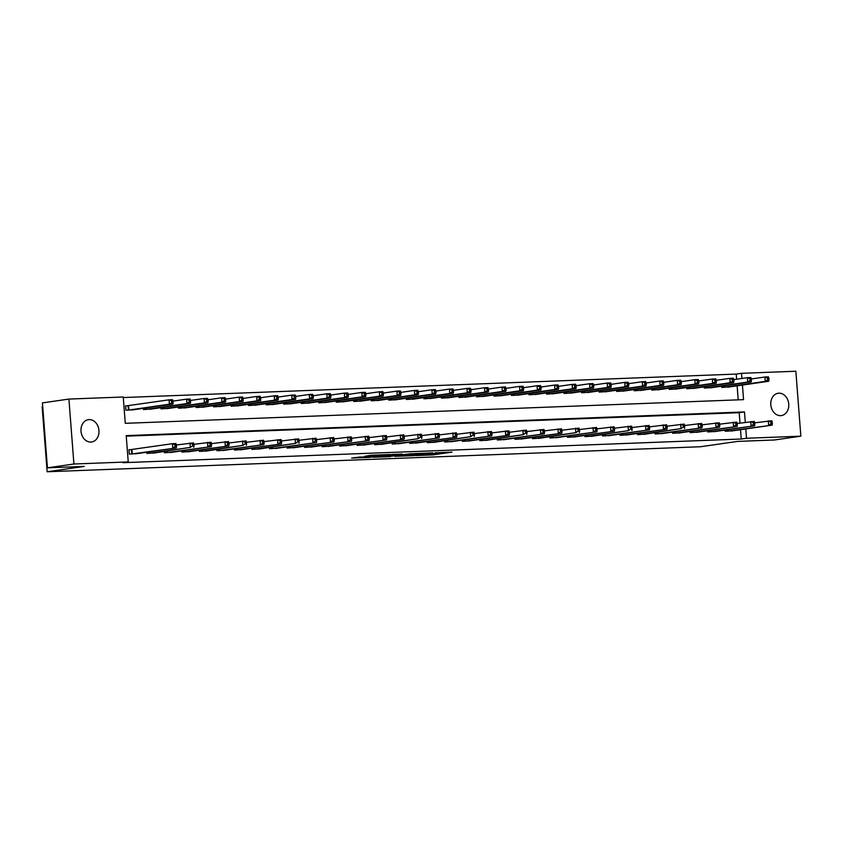 <?xml version="1.0" encoding="UTF-8"?>
<svg xmlns="http://www.w3.org/2000/svg" width="843" height="843" viewBox="0 0 843 843"><rect width="100%" height="100%" fill="white"/><g stroke="black" fill="none" stroke-linecap="round" stroke-linejoin="round"><path stroke-width="1.26" d="M415.704 455.589L432.986 454.893L452.048 452.122L435.051 452.796L438.255 453.113L415.704 455.589M89.126 419.603A11.275 8.957 -98.2 0 1 98.916 430.014A11.275 8.957 -98.2 0 1 91.602 441.995A11.275 8.957 -98.2 0 1 90.854 442.059A11.275 8.957 -98.2 0 1 81.054 431.648A11.275 8.957 -98.2 0 1 88.378 419.666A11.275 8.957 -98.2 0 1 89.126 419.603M778.911 393.186A11.275 8.957 -98.2 0 1 788.7 403.607A11.275 8.957 -98.2 0 1 781.387 415.578A11.275 8.957 -98.2 0 1 780.639 415.652A11.275 8.957 -98.2 0 1 770.85 405.23A11.275 8.957 -98.2 0 1 778.163 393.249A11.275 8.957 -98.2 0 1 778.911 393.186M359.666 457.032L351.647 458.076L368.57 457.475L390.056 454.493L370.709 455.294L364.703 456.305L385.514 454.893L372.258 456.885L359.666 457.032M736.624 379.224L736.224 374.081L741.524 373.323L795.855 371.236L800.85 436.179L774.359 439.993L737.562 441.405L700.48 446.748L47.145 471.764L84.226 466.421L47.429 467.823L73.91 464.008L68.915 399.076L123.247 396.99L125.27 423.323L743.547 399.645L742.43 385.051M800.85 436.179L746.519 438.255L745.802 428.929M745.296 422.343L744.495 411.932L126.208 435.61L128.241 461.932L122.941 462.691L741.229 439.024L746.519 438.255M128.241 461.932L73.91 464.008M394.798 456.358L413.787 455.631L432.849 452.849L413.513 453.66L394.798 456.358M389.972 456.653L373.049 457.254L392.111 454.482L402.164 454.029L393.871 455.283L399.171 455.125L411.658 453.65L389.951 456.432M741.229 439.024L740.512 429.688M739.996 423.102L739.195 412.691L126.26 436.168M733.558 430.689L725.159 431.268L725.064 430.067M716.034 431.363L707.635 431.943L707.54 430.731M698.499 432.037L690.111 432.617L690.017 431.405M680.975 432.712L672.588 433.281L672.493 432.08M663.452 433.376L655.064 433.955L654.969 432.744M645.928 434.05L637.54 434.63L637.445 433.418M628.404 434.725L620.016 435.304L619.921 434.092M610.88 435.388L602.482 435.968L602.397 434.756M593.356 436.063L584.958 436.642L584.863 435.431M575.832 436.737L567.434 437.317L567.339 436.105M558.308 437.401L549.91 437.981L549.815 436.769M540.774 438.075L532.386 438.655L532.291 437.443M523.25 438.75L514.862 439.329L514.767 438.118M505.726 439.414L497.338 439.993L497.244 438.781M488.202 440.088L479.815 440.668L479.72 439.456M470.679 440.763L462.291 441.342L462.196 440.13M453.155 441.426L444.756 442.006L444.672 440.794M435.631 442.101L427.232 442.68L427.138 441.469M418.107 442.775L409.709 443.355L409.614 442.143M400.573 443.439L392.185 444.019L392.09 442.817M383.049 444.113L374.661 444.693L374.566 443.481M365.525 444.788L357.137 445.367L357.042 444.156M348.001 445.462L339.613 446.031L339.518 444.83M330.477 446.126L322.089 446.706L321.994 445.494M312.953 446.801L304.555 447.38L304.471 446.168M295.429 447.475L287.031 448.044L286.947 446.843M277.905 448.139L269.507 448.718L269.412 447.507M260.382 448.813L251.983 449.393L251.888 448.181M242.847 449.488L234.459 450.067L234.365 448.855M225.323 450.151L216.936 450.731L216.841 449.519M207.799 450.826L199.412 451.405L199.317 450.194M190.276 451.5L181.888 452.08L181.793 450.868M172.752 452.164L164.364 452.744L164.269 451.532M155.228 452.839L146.83 453.418L146.745 452.206M131.255 449.614L128.968 449.698L129.306 454.092L137.704 453.513M736.224 374.081L123.289 397.548M738.215 399.845L737.13 385.82M730.175 386.821L721.787 387.401L721.692 386.189M712.651 387.485L704.263 388.065L704.168 386.863M695.127 388.159L686.739 388.739L686.645 387.527M677.603 388.834L669.216 389.413L669.121 388.201M660.08 389.498L651.681 390.077L651.597 388.876M642.556 390.172L634.157 390.752L634.062 389.54M625.032 390.846L616.633 391.426L616.539 390.214M607.497 391.521L599.11 392.09L599.015 390.889M589.974 392.185L581.586 392.764L581.491 391.552M572.45 392.859L564.062 393.439L563.967 392.227M554.926 393.533L546.538 394.113L546.443 392.901M537.402 394.197L529.014 394.777L528.919 393.565M519.878 394.872L511.48 395.451L511.395 394.239M502.354 395.546L493.956 396.126L493.872 394.914M484.83 396.21L476.432 396.79L476.337 395.578M467.307 396.884L458.908 397.464L458.813 396.252M449.772 397.559L441.384 398.138L441.289 396.927M432.248 398.223L423.86 398.802L423.766 397.59M414.724 398.897L406.337 399.477L406.242 398.265M397.201 399.571L388.813 400.151L388.718 398.939M379.677 400.235L371.289 400.815L371.194 399.603M362.153 400.91L353.754 401.489L353.67 400.277M344.629 401.584L336.231 402.164L336.146 400.952M327.105 402.248L318.707 402.828L318.612 401.626M309.581 402.922L301.183 403.502L301.088 402.29M292.047 403.597L283.659 404.176L283.564 402.965M274.523 404.261L266.135 404.84L266.04 403.639M256.999 404.935L248.611 405.515L248.516 404.303M239.475 405.609L231.087 406.189L230.993 404.977M221.951 406.284L213.564 406.853L213.469 405.652M204.427 406.948L196.029 407.527L195.945 406.315M186.904 407.622L178.505 408.202L178.41 406.99M169.38 408.297L160.981 408.876L160.887 407.664M151.856 408.96L143.458 409.54L143.363 408.328M127.873 405.736L125.596 405.831L125.934 410.214L134.322 409.635M42.719 406.737L42.15 406.821L47.145 471.764M47.429 467.823L42.424 402.891L68.915 399.076M741.924 378.465L741.524 373.323M739.195 412.691L744.495 411.932M411.31 455.684L429.677 453.113L408.244 455.441L411.373 455.831M386.347 456.337L398.402 455.346L386.347 456.337L386.263 455.325M727.92 387.158L768.742 381.257L765.244 381.394L764.907 377.011L751.324 378.96M767.436 378.086L764.907 377.011L768.405 376.874L768.837 378.033L767.436 378.086L767.562 379.845L768.974 379.782L768.837 378.033M767.562 379.845L765.244 381.394L724.063 387.306M768.974 379.782L768.742 381.257M727.446 431.184L772.125 425.135L731.292 431.036M754.706 422.838L771.788 420.752L772.209 421.911L770.808 421.964L770.945 423.713L772.346 423.66L772.209 421.911M770.945 423.713L768.616 425.272L768.279 420.878L770.808 421.964M772.125 425.135L772.346 423.66M710.396 387.833L751.218 381.932L747.709 382.069L747.372 377.675L733.8 379.635M749.912 378.76L747.372 377.675L750.881 377.548L751.313 378.707L749.912 378.76L750.038 380.509L751.44 380.456L751.313 378.707M750.038 380.509L747.709 382.069L706.539 387.98M751.44 380.456L751.218 381.932M692.862 388.507L733.695 382.606L730.186 382.733L729.848 378.349L716.276 380.309M732.377 379.424L729.848 378.349L733.357 378.212L733.779 379.371L732.377 379.424L732.514 381.184L733.916 381.131L733.779 379.371M732.514 381.184L730.186 382.733L689.016 388.655M733.916 381.131L733.695 382.606M675.338 389.171L716.171 383.27L712.662 383.407L712.324 379.023L698.752 380.973M714.853 380.098L712.324 379.023L715.833 378.886L716.255 380.045L714.853 380.098L714.99 381.858L716.392 381.805L716.255 380.045M714.99 381.858L712.662 383.407L671.492 389.318M716.392 381.805L716.171 383.27M709.922 431.858L754.59 425.81L713.768 431.711M737.182 423.513L754.253 421.416L754.685 422.575L753.284 422.628L753.421 424.387L754.822 424.335L754.685 422.575M753.421 424.387L751.092 425.947L750.755 421.553L753.284 422.628M754.59 425.81L754.822 424.335M692.388 432.533L737.067 426.474L696.244 432.385M719.659 424.177L736.729 422.09L737.161 423.249L735.76 423.302L735.897 425.062L737.298 425.009L737.161 423.249M735.897 425.062L733.568 426.611L733.231 422.227L735.76 423.302M737.067 426.474L737.298 425.009M674.864 433.197L719.543 427.148L678.72 433.049M702.135 424.851L719.205 422.764L719.637 423.924L718.236 423.976L718.373 425.726L719.774 425.673L719.637 423.924M718.373 425.726L716.044 427.285L715.707 422.901L718.236 423.976M719.543 427.148L719.774 425.673M657.814 389.845L698.647 383.944L695.138 384.081L694.801 379.687L681.228 381.647M697.33 380.773L694.801 379.687L698.31 379.561L698.731 380.72L697.33 380.773L697.467 382.522L698.868 382.469L698.731 380.72M697.467 382.522L695.138 384.081L653.968 389.993M698.868 382.469L698.647 383.944M657.34 433.871L702.019 427.822L661.197 433.724M684.6 425.525L701.682 423.428L702.114 424.587L700.712 424.64L700.839 426.4L702.24 426.347L702.114 424.587M700.839 426.4L698.52 427.959L698.173 423.565L700.712 424.64M702.019 427.822L702.24 426.347M640.29 390.52L681.123 384.619L677.614 384.756L677.277 380.362L663.704 382.322M679.806 381.436L677.277 380.362L680.786 380.225L681.207 381.384L679.806 381.436L679.943 383.196L681.344 383.144L681.207 381.384M679.943 383.196L677.614 384.756L636.444 390.667M681.344 383.144L681.123 384.619M622.766 391.194L663.599 385.283L660.09 385.42L659.753 381.036L646.181 382.985M662.282 382.111L659.753 381.036L663.251 380.899L663.683 382.058L662.282 382.111L662.419 383.871L663.82 383.818L663.683 382.058M662.419 383.871L660.09 385.42L618.92 391.331M663.82 383.818L663.599 385.283M605.242 391.858L646.065 385.957L642.566 386.094L642.229 381.71L628.657 383.66M644.758 382.785L642.229 381.71L645.727 381.573L646.159 382.733L644.758 382.785L644.895 384.534L646.296 384.482L646.159 382.733M644.895 384.534L642.566 386.094L601.386 392.006M646.296 384.482L646.065 385.957M587.719 392.532L628.541 386.631L625.042 386.768L624.705 382.374L611.133 384.334M627.234 383.449L624.705 382.374L628.204 382.237L628.636 383.396L627.234 383.449L627.371 385.209L628.773 385.156L628.636 383.396M627.371 385.209L625.042 386.768L583.862 392.68M628.773 385.156L628.541 386.631M570.195 393.207L611.017 387.306L607.518 387.432L607.181 383.049L593.598 384.998M609.71 384.123L607.181 383.049L610.68 382.912L611.112 384.071L609.71 384.123L609.837 385.883L611.238 385.831L611.112 384.071M609.837 385.883L607.518 387.432L566.338 393.354M611.238 385.831L611.017 387.306M639.816 434.545L680.986 428.623L643.673 434.398M667.076 426.189L684.158 424.103L684.59 425.262L683.178 425.315L683.315 427.074L684.716 427.022L684.59 425.262M683.315 427.074L680.986 428.623L680.649 424.24L683.178 425.315M684.495 428.497L684.716 427.022M622.292 435.209L666.971 429.161L626.138 435.062M649.553 426.864L666.634 424.777L667.055 425.936L665.654 425.989L665.791 427.738L667.192 427.686L667.055 425.936M665.791 427.738L663.462 429.298L663.125 424.914L665.654 425.989M666.971 429.161L667.192 427.686M604.768 435.884L649.447 429.835L608.614 435.736M632.029 427.538L649.11 425.452L649.531 426.6L648.13 426.663L648.267 428.413L649.668 428.36L649.531 426.6M648.267 428.413L645.938 429.972L645.601 425.578L648.13 426.663M649.447 429.835L649.668 428.36M587.244 436.558L628.414 430.636L591.091 436.411M614.505 428.212L631.586 426.115L632.008 427.275L630.606 427.327L630.743 429.087L632.145 429.034L632.008 427.275M630.743 429.087L628.414 430.636L628.077 426.252L630.606 427.327M631.923 430.51L632.145 429.034M569.72 437.222L614.399 431.173L573.567 437.074M596.981 428.876L614.062 426.79L614.484 427.949L613.082 428.002L613.219 429.751L614.621 429.698L614.484 427.949M613.219 429.751L610.89 431.31L610.553 426.927L613.082 428.002M614.399 431.173L614.621 429.698M552.671 393.871L593.493 387.97L589.984 388.107L589.647 383.723L576.075 385.673M592.186 384.798L589.647 383.723L593.156 383.586L593.588 384.745L592.186 384.798L592.313 386.547L593.714 386.494L593.588 384.745M592.313 386.547L589.984 388.107L548.814 394.018M593.714 386.494L593.493 387.97M552.197 437.896L596.865 431.848L556.043 437.749M579.457 429.551L596.528 427.464L596.96 428.613L595.558 428.676L595.695 430.425L597.097 430.373L596.96 428.613M595.695 430.425L593.367 431.985L593.029 427.591L595.558 428.676M596.865 431.848L597.097 430.373M535.136 394.545L575.969 388.644L572.46 388.781L572.123 384.387L558.551 386.347M574.652 385.472L572.123 384.387L575.632 384.26L576.054 385.409L574.652 385.472L574.789 387.222L576.19 387.169L576.054 385.409M574.789 387.222L572.46 388.781L531.29 394.693M576.19 387.169L575.969 388.644M534.662 438.571L575.843 432.649L538.519 438.423M561.933 430.225L579.004 428.128L579.436 429.287L578.035 429.34L578.172 431.1L579.573 431.047L579.436 429.287M578.172 431.1L575.843 432.649L575.506 428.265L578.035 429.34M579.341 432.522L579.573 431.047M517.613 395.219L558.445 389.318L554.936 389.445L554.599 385.061L541.027 387.021M557.128 386.136L554.599 385.061L558.108 384.924L558.53 386.083L557.128 386.136L557.265 387.896L558.667 387.843L558.53 386.083M557.265 387.896L554.936 389.445L513.766 395.367M558.667 387.843L558.445 389.318M517.138 439.235L561.817 433.186L520.995 439.087M544.409 430.889L561.48 428.802L561.912 429.962L560.511 430.014L560.637 431.764L562.049 431.711L561.912 429.962M560.637 431.764L558.319 433.323L557.982 428.939L560.511 430.014M561.817 433.186L562.049 431.711M500.089 395.883L540.921 389.982L537.413 390.119L537.075 385.736L523.503 387.685M539.604 386.811L537.075 385.736L540.584 385.599L541.006 386.758L539.604 386.811L539.741 388.56L541.143 388.507L541.006 386.758M539.741 388.56L537.413 390.119L496.242 396.031M541.143 388.507L540.921 389.982M499.614 439.909L544.293 433.86L503.471 439.761M526.875 431.563L543.956 429.477L544.388 430.636L542.987 430.689L543.113 432.438L544.515 432.385L544.388 430.636M543.113 432.438L540.784 433.997L540.447 429.603L542.987 430.689M544.293 433.86L544.515 432.385M482.565 396.558L523.398 390.657L519.889 390.794L519.551 386.4L505.979 388.36M522.08 387.485L519.551 386.4L523.06 386.273L523.482 387.422L522.08 387.485L522.217 389.234L523.619 389.181L523.482 387.422M522.217 389.234L519.889 390.794L478.719 396.705M523.619 389.181L523.398 390.657M482.091 440.583L523.261 434.661L485.937 440.436M509.351 432.238L526.432 430.141L526.854 431.3L525.452 431.353L525.589 433.112L526.991 433.06L526.854 431.3M525.589 433.112L523.261 434.661L522.923 430.278L525.452 431.353M526.77 434.535L526.991 433.06M465.041 397.232L505.874 391.331L502.365 391.458L502.028 387.074L488.455 389.034M504.557 388.149L502.028 387.074L505.526 386.937L505.958 388.096L504.557 388.149L504.694 389.909L506.095 389.856L505.958 388.096M504.694 389.909L502.365 391.458L461.195 397.38M506.095 389.856L505.874 391.331M464.567 441.247L509.246 435.199L468.413 441.1M491.827 432.902L508.909 430.815L509.33 431.974L507.929 432.027L508.066 433.787L509.467 433.724L509.33 431.974M508.066 433.787L505.737 435.336L505.4 430.952L507.929 432.027M509.246 435.199L509.467 433.724M447.517 397.896L488.339 391.995L484.841 392.132L484.504 387.748L470.931 389.698M487.033 388.823L484.504 387.748L488.002 387.611L488.434 388.771L487.033 388.823L487.17 390.572L488.571 390.52L488.434 388.771M487.17 390.572L484.841 392.132L443.66 398.044M488.571 390.52L488.339 391.995M429.993 398.57L470.815 392.669L467.317 392.806L466.98 388.412L453.408 390.372M469.509 389.498L466.98 388.412L470.478 388.286L470.91 389.434L469.509 389.498L469.646 391.247L471.047 391.194L470.91 389.434M469.646 391.247L467.317 392.806L426.136 398.718M471.047 391.194L470.815 392.669M412.469 399.245L453.292 393.344L449.793 393.47L449.456 389.087L435.873 391.047M451.985 390.161L449.456 389.087L452.954 388.95L453.386 390.109L451.985 390.161L452.111 391.921L453.513 391.869L453.386 390.109M452.111 391.921L449.793 393.47L408.613 399.392M453.513 391.869L453.292 393.344M394.945 399.909L435.768 394.008L432.259 394.145L431.922 389.761L418.349 391.71M434.451 390.836L431.922 389.761L435.431 389.624L435.863 390.783L434.451 390.836L434.588 392.596L435.989 392.532L435.863 390.783M434.588 392.596L432.259 394.145L391.089 400.056M435.989 392.532L435.768 394.008M377.411 400.583L418.244 394.682L414.735 394.819L414.398 390.425L400.825 392.385M416.927 391.51L414.398 390.425L417.907 390.298L418.328 391.458L416.927 391.51L417.064 393.26L418.465 393.207L418.328 391.458M417.064 393.26L414.735 394.819L373.565 400.731M418.465 393.207L418.244 394.682M359.887 401.257L400.72 395.356L397.211 395.483L396.874 391.099L383.302 393.059M399.403 392.174L396.874 391.099L400.383 390.962L400.804 392.121L399.403 392.174L399.54 393.934L400.941 393.881L400.804 392.121M399.54 393.934L397.211 395.483L356.041 401.405M400.941 393.881L400.72 395.356M342.363 401.921L383.196 396.02L379.687 396.157L379.35 391.774L365.778 393.723M381.879 392.849L379.35 391.774L382.859 391.637L383.28 392.796L381.879 392.849L382.016 394.608L383.417 394.545L383.28 392.796M382.016 394.608L379.687 396.157L338.517 402.069M383.417 394.545L383.196 396.02M324.84 402.596L365.672 396.695L362.163 396.832L361.826 392.438L348.254 394.398M364.355 393.523L361.826 392.438L365.335 392.311L365.757 393.47L364.355 393.523L364.492 395.272L365.894 395.219L365.757 393.47M364.492 395.272L362.163 396.832L320.993 402.743M365.894 395.219L365.672 396.695M307.316 403.27L348.138 397.369L344.639 397.496L344.302 393.112L330.73 395.072M346.831 394.187L344.302 393.112L347.801 392.975L348.233 394.134L346.831 394.187L346.968 395.947L348.37 395.894L348.233 394.134M346.968 395.947L344.639 397.496L303.469 403.418M348.37 395.894L348.138 397.369M289.792 403.934L330.614 398.033L327.116 398.17L326.778 393.786L313.206 395.736M329.307 394.861L326.778 393.786L330.277 393.649L330.709 394.809L329.307 394.861L329.444 396.621L330.846 396.568L330.709 394.809M329.444 396.621L327.116 398.17L285.935 404.082M330.846 396.568L330.614 398.033M272.268 404.608L313.09 398.707L309.592 398.844L309.255 394.45L295.682 396.41M311.784 395.536L309.255 394.45L312.753 394.324L313.185 395.483L311.784 395.536L311.921 397.285L313.322 397.232L313.185 395.483M311.921 397.285L309.592 398.844L268.411 404.756M313.322 397.232L313.09 398.707M254.744 405.283L295.566 399.382L292.068 399.519L291.72 395.125L278.148 397.085M294.26 396.199L291.72 395.125L295.229 394.988L295.661 396.147L294.26 396.199L294.386 397.959L295.788 397.907L295.661 396.147M294.386 397.959L292.068 399.519L250.887 405.43M295.788 397.907L295.566 399.382M237.22 405.957L278.042 400.046L274.533 400.183L274.196 395.799L260.624 397.748M276.725 396.874L274.196 395.799L277.705 395.662L278.137 396.821L276.725 396.874L276.862 398.634L278.264 398.581L278.137 396.821M276.862 398.634L274.533 400.183L233.363 406.094M278.264 398.581L278.042 400.046M219.686 406.621L260.519 400.72L257.01 400.857L256.672 396.473L243.1 398.423M259.201 397.548L256.672 396.473L260.181 396.336L260.603 397.496L259.201 397.548L259.338 399.297L260.74 399.245L260.603 397.496M259.338 399.297L257.01 400.857L215.84 406.769M260.74 399.245L260.519 400.72M202.162 407.295L242.995 401.394L239.486 401.531L239.149 397.137L225.576 399.097M241.678 398.212L239.149 397.137L242.658 397L243.079 398.159L241.678 398.212L241.815 399.972L243.216 399.919L243.079 398.159M241.815 399.972L239.486 401.531L198.316 407.443M243.216 399.919L242.995 401.394M184.638 407.97L225.471 402.069L221.962 402.195L221.625 397.812L208.052 399.761M224.154 398.887L221.625 397.812L225.134 397.675L225.555 398.834L224.154 398.887L224.291 400.646L225.692 400.594L225.555 398.834M224.291 400.646L221.962 402.195L180.792 408.117M225.692 400.594L225.471 402.069M167.114 408.634L207.947 402.733L204.438 402.87L204.101 398.486L190.529 400.436M206.63 399.561L204.101 398.486L207.61 398.349L208.031 399.508L206.63 399.561L206.767 401.31L208.168 401.257L208.031 399.508M206.767 401.31L204.438 402.87L163.268 408.781M208.168 401.257L207.947 402.733M149.59 409.308L190.413 403.407L186.914 403.544L186.577 399.15L173.005 401.11M189.106 400.235L186.577 399.15L190.075 399.024L190.507 400.172L189.106 400.235L189.243 401.985L190.644 401.932L190.507 400.172M189.243 401.985L186.914 403.544L145.744 409.456M190.644 401.932L190.413 403.407M447.043 441.922L491.722 435.873L450.889 441.774M474.303 433.576L491.385 431.49L491.806 432.649L490.405 432.701L490.542 434.451L491.943 434.398L491.806 432.649M490.542 434.451L488.213 436.01L487.876 431.616L490.405 432.701M491.722 435.873L491.943 434.398M429.519 442.596L470.689 436.674L433.365 442.449M456.78 434.25L473.861 432.153L474.282 433.313L472.881 433.365L473.018 435.125L474.419 435.072L474.282 433.313M473.018 435.125L470.689 436.674L470.352 432.29L472.881 433.365M474.198 436.548L474.419 435.072M411.995 443.26L456.674 437.211L415.841 443.112M439.256 434.914L456.337 432.828L456.758 433.987L455.357 434.04L455.494 435.799L456.895 435.736L456.758 433.987M455.494 435.799L453.165 437.348L452.828 432.965L455.357 434.04M456.674 437.211L456.895 435.736M394.471 443.934L439.14 437.886L398.317 443.787M421.732 435.589L438.803 433.502L439.235 434.661L437.833 434.714L437.97 436.463L439.372 436.411L439.235 434.661M437.97 436.463L435.641 438.023L435.304 433.629L437.833 434.714M439.14 437.886L439.372 436.411M376.937 444.609L418.117 438.687L380.794 444.461M404.208 436.263L421.279 434.166L421.711 435.325L420.309 435.378L420.446 437.138L421.848 437.085L421.711 435.325M420.446 437.138L418.117 438.687L417.78 434.303L420.309 435.378M421.616 438.56L421.848 437.085M359.413 445.273L404.092 439.224L363.27 445.125M386.674 436.927L403.755 434.84L404.187 436L402.785 436.052L402.912 437.812L404.324 437.759L404.187 436M402.912 437.812L400.594 439.361L400.256 434.977L402.785 436.052M404.092 439.224L404.324 437.759M341.889 445.947L386.568 439.898L345.746 445.799M369.15 437.601L386.231 435.515L386.663 436.674L385.262 436.727L385.388 438.476L386.789 438.423L386.663 436.674M385.388 438.476L383.059 440.035L382.722 435.641L385.262 436.727M386.568 439.898L386.789 438.423M324.365 446.621L369.044 440.573L328.212 446.474M351.626 438.276L368.707 436.179L369.129 437.338L367.727 437.391L367.864 439.15L369.266 439.098L369.129 437.338M367.864 439.15L365.535 440.71L365.198 436.316L367.727 437.391M369.044 440.573L369.266 439.098M306.841 447.296L351.52 441.237L310.688 447.148M334.102 438.94L351.183 436.853L351.605 438.012L350.203 438.065L350.34 439.825L351.742 439.772L351.605 438.012M350.34 439.825L348.011 441.374L347.674 436.99L350.203 438.065M351.52 441.237L351.742 439.772M289.318 447.96L333.997 441.911L293.164 447.812M316.578 439.614L333.659 437.528L334.081 438.687L332.679 438.739L332.816 440.489L334.218 440.436L334.081 438.687M332.816 440.489L330.488 442.048L330.15 437.665L332.679 438.739M333.997 441.911L334.218 440.436M271.794 448.634L316.473 442.586L275.64 448.487M299.054 440.288L316.136 438.191L316.557 439.351L315.156 439.403L315.293 441.163L316.694 441.11L316.557 439.351M315.293 441.163L312.964 442.723L312.627 438.328L315.156 439.403M316.473 442.586L316.694 441.11M254.27 449.308L295.44 443.386L258.116 449.161M281.53 440.952L298.601 438.866L299.033 440.025L297.632 440.078L297.769 441.837L299.17 441.785L299.033 440.025M297.769 441.837L295.44 443.386L295.103 439.003L297.632 440.078M298.949 443.26L299.17 441.785M236.735 449.972L281.414 443.924L240.592 449.825M264.007 441.627L281.077 439.54L281.509 440.699L280.108 440.752L280.245 442.501L281.646 442.449L281.509 440.699M280.245 442.501L277.916 444.061L277.579 439.677L280.108 440.752M281.414 443.924L281.646 442.449M219.212 450.647L263.891 444.598L223.068 450.499M246.483 442.301L263.553 440.215L263.985 441.363L262.584 441.426L262.721 443.176L264.122 443.123L263.985 441.363M262.721 443.176L260.392 444.735L260.055 440.341L262.584 441.426M263.891 444.598L264.122 443.123M201.688 451.321L242.868 445.399L205.544 451.174M228.948 442.975L246.03 440.878L246.462 442.038L245.06 442.09L245.187 443.85L246.588 443.797L246.462 442.038M245.187 443.85L242.868 445.399L242.531 441.015L245.06 442.09M246.367 445.273L246.588 443.797M184.164 451.985L228.843 445.936L188.021 451.837M211.424 443.639L228.506 441.553L228.938 442.712L227.536 442.765L227.663 444.514L229.064 444.461L228.938 442.712M227.663 444.514L225.334 446.073L224.997 441.69L227.536 442.765M228.843 445.936L229.064 444.461M166.64 452.659L211.319 446.611L170.486 452.512M193.901 444.314L210.982 442.227L211.403 443.376L210.002 443.439L210.139 445.188L211.54 445.136L211.403 443.376M210.139 445.188L207.81 446.748L207.473 442.354L210.002 443.439M211.319 446.611L211.54 445.136M149.116 453.334L190.286 447.412L152.962 453.186M176.377 444.988L193.458 442.891L193.879 444.05L192.478 444.103L192.615 445.863L194.016 445.81L193.879 444.05M192.615 445.863L190.286 447.412L189.949 443.028L192.478 444.103M193.795 447.285L194.016 445.81M132.066 409.983L172.889 404.082L169.39 404.208L169.053 399.824L125.607 405.978M171.582 400.899L169.053 399.824L172.552 399.687L172.984 400.846L171.582 400.899L171.719 402.659L173.121 402.606L172.984 400.846M171.719 402.659L169.39 404.208L128.21 410.13M173.121 402.606L172.889 404.082M131.592 453.998L176.271 447.949L135.438 453.85M128.979 449.856L172.425 443.703L175.934 443.566L176.356 444.725L174.954 444.777L175.091 446.527L176.493 446.474L176.356 444.725M175.091 446.527L172.762 448.086L172.425 443.703L174.954 444.777M176.271 447.949L176.493 446.474M432.891 453.734L432.986 454.893M430.478 453.903L430.562 455.094M408.16 454.43L408.244 455.441M394.155 454.293L394.218 455.199M393.017 454.377L393.101 455.505M390.604 454.693L390.688 455.715M374.007 455.062L374.071 455.842M371.594 455.199L371.658 456.042M724.653 385.757L724.769 387.232M724.158 385.831L724.274 387.285M727.646 431.163L727.541 429.709M728.141 431.1L728.036 429.635M707.129 386.431L707.245 387.896M706.634 386.505L706.75 387.959M689.606 387.106L689.722 388.57M689.11 387.169L689.226 388.634M672.082 387.769L672.198 389.245M671.586 387.843L671.692 389.297M710.122 431.837L710.006 430.383M710.617 431.774L710.512 430.309M692.598 432.501L692.482 431.047M693.094 432.448L692.978 430.973M675.074 433.176L674.958 431.721M675.57 433.112L675.454 431.648M654.558 388.444L654.674 389.909M654.063 388.518L654.168 389.972M657.551 433.85L657.435 432.396M658.046 433.787L657.93 432.322M637.034 389.118L637.139 390.583M636.539 389.181L636.644 390.646M619.51 389.782L619.616 391.257M619.004 389.856L619.12 391.31M601.976 390.457L602.092 391.921M601.48 390.53L601.596 391.984M584.452 391.131L584.568 392.596M583.957 391.205L584.073 392.659M566.928 391.795L567.044 393.27M566.433 391.869L566.549 393.323M640.027 434.514L639.911 433.06M640.522 434.461L640.406 432.986M622.503 435.188L622.387 433.734M622.998 435.125L622.882 433.66M604.968 435.863L604.863 434.408M605.474 435.799L605.358 434.335M587.445 436.537L587.339 435.072M587.94 436.474L587.834 435.009M569.921 437.201L569.815 435.747M570.416 437.138L570.311 435.673M549.404 392.469L549.52 393.934M548.909 392.543L549.025 393.997M552.397 437.875L552.281 436.421M552.892 437.812L552.776 436.347M531.88 393.144L531.996 394.608M531.385 393.217L531.501 394.672M534.873 438.55L534.757 437.085M535.368 438.486L535.252 437.022M514.356 393.807L514.472 395.283M513.861 393.881L513.967 395.335M517.349 439.214L517.233 437.759M517.844 439.15L517.728 437.686M496.833 394.482L496.938 395.947M496.337 394.556L496.443 396.01M499.825 439.888L499.709 438.434M500.32 439.825L500.205 438.36M479.309 395.156L479.414 396.621M478.813 395.23L478.919 396.684M482.301 440.562L482.185 439.098M482.797 440.499L482.681 439.034M461.785 395.831L461.89 397.295M461.279 395.894L461.395 397.359M464.767 441.226L464.662 439.772M465.273 441.174L465.157 439.698M444.25 396.495L444.366 397.959M443.755 396.568L443.871 398.022M426.727 397.169L426.843 398.634M426.231 397.243L426.347 398.697M409.203 397.843L409.319 399.308M408.707 397.907L408.823 399.371M391.679 398.507L391.795 399.972M391.184 398.581L391.3 400.035M374.155 399.182L374.271 400.646M373.66 399.255L373.776 400.71M356.631 399.856L356.747 401.321M356.136 399.919L356.241 401.384M339.107 400.52L339.213 401.995M338.612 400.594L338.717 402.048M321.583 401.194L321.689 402.659M321.088 401.268L321.194 402.722M304.06 401.869L304.165 403.333M303.554 401.932L303.67 403.397M286.525 402.532L286.641 404.008M286.03 402.606L286.146 404.06M269.001 403.207L269.117 404.672M268.506 403.281L268.622 404.735M251.477 403.881L251.593 405.346M250.982 403.945L251.098 405.409M233.954 404.545L234.069 406.02M233.458 404.619L233.574 406.073M216.43 405.22L216.546 406.684M215.934 405.293L216.05 406.748M198.906 405.894L199.022 407.359M198.411 405.968L198.516 407.422M181.382 406.558L181.487 408.033M180.887 406.632L180.992 408.086M163.858 407.232L163.963 408.697M163.363 407.306L163.468 408.76M146.324 407.907L146.44 409.371M145.828 407.98L145.944 409.435M447.243 441.901L447.138 440.446M447.749 441.837L447.633 440.373M429.719 442.575L429.614 441.11M430.215 442.512L430.109 441.047M412.195 443.239L412.09 441.785M412.691 443.186L412.585 441.711M394.672 443.913L394.556 442.459M395.167 443.85L395.051 442.385M377.148 444.588L377.032 443.123M377.643 444.524L377.527 443.06M359.624 445.252L359.508 443.797M360.119 445.199L360.003 443.724M342.1 445.926L341.984 444.472M342.595 445.863L342.479 444.398M324.576 446.6L324.46 445.146M325.071 446.537L324.955 445.072M307.042 447.264L306.936 445.81M307.547 447.211L307.432 445.736M289.518 447.939L289.412 446.484M290.013 447.875L289.908 446.411M271.994 448.613L271.889 447.159M272.489 448.55L272.384 447.085M254.47 449.277L254.354 447.823M254.965 449.224L254.86 447.749M236.946 449.951L236.83 448.497M237.441 449.888L237.326 448.423M219.422 450.626L219.306 449.171M219.918 450.562L219.802 449.098M201.898 451.3L201.783 449.835M202.394 451.237L202.278 449.772M184.375 451.964L184.259 450.51M184.87 451.901L184.754 450.436M166.851 452.638L166.735 451.184M167.346 452.575L167.23 451.11M149.316 453.313L149.211 451.848M149.822 453.249L149.706 451.785M128.579 405.652L128.916 410.046M128.083 405.715L128.421 410.098M131.793 453.977L131.455 449.593M132.288 453.913L131.951 449.53M407.043 454.588L407.127 455.705M393.797 454.314L393.871 455.283M385.325 455.452L385.409 456.548"/></g></svg>
